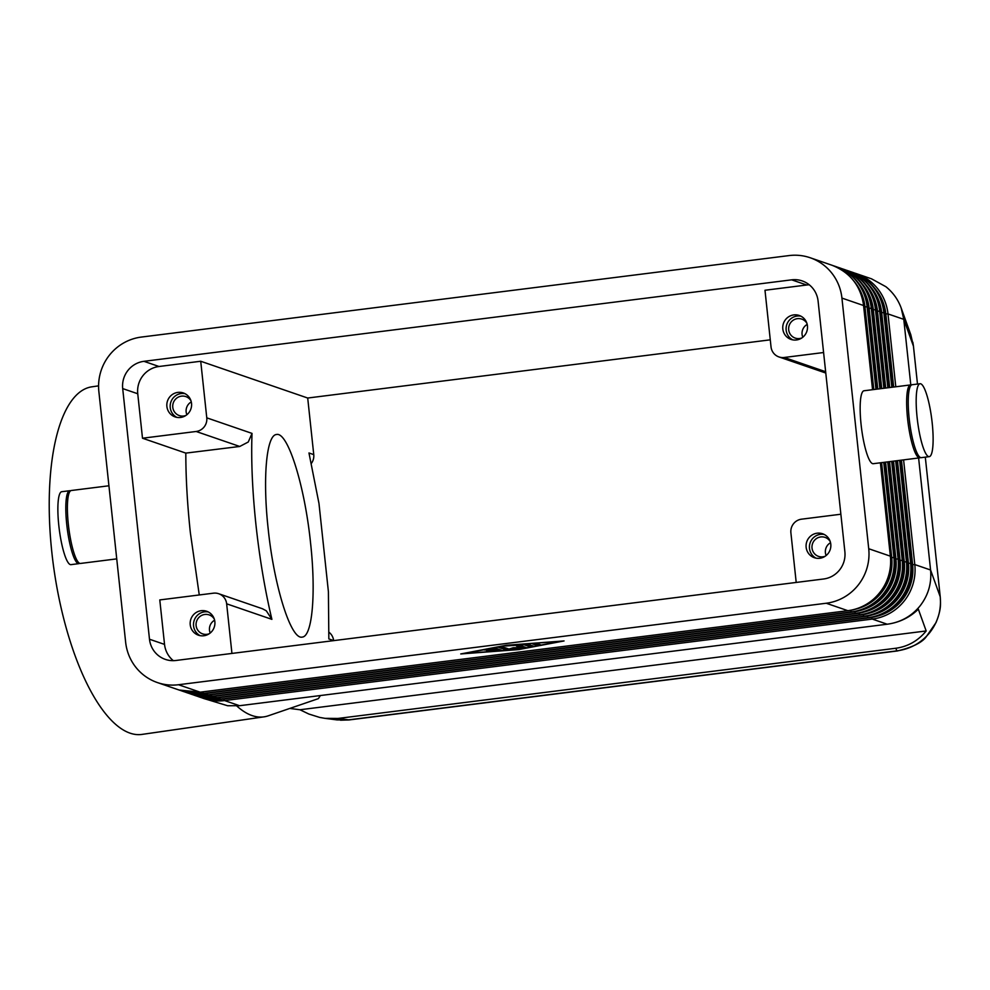 <?xml version="1.0" encoding="UTF-8"?>
<svg xmlns="http://www.w3.org/2000/svg" width="990" height="990" viewBox="0 0 990 990"><rect width="100%" height="100%" fill="white"/><g stroke="black" fill="none" stroke-linecap="round" stroke-linejoin="round"><path stroke-width="1.49" d="M227.75 705.746L239.568 705.709L887.201 624.22C900.492 622.425 911.431 616.349 920.019 605.967C928.261 595.312 931.776 583.32 930.575 569.993L918.609 457.986M239.568 705.709L224.582 700.574L872.289 619.084L887.201 624.22C899.328 622.549 909.711 617.537 918.336 609.197L926.182 630.964C918.089 640.79 907.979 646.557 895.851 648.252L337.899 718.455L325.029 718.356L319.671 717.416L308.843 714.025L299.97 709.756L289.785 708.432M871.584 617.438A3.267 0.644 -97.2 0 0 871.905 618.527A3.267 0.644 -97.2 0 0 872.289 619.084A49.005 47.842 -71 0 0 904.489 600.633A49.005 47.842 -71 0 0 914.797 564.572L930.575 569.993L940.228 596.797A32.67 3.057 -6.1 0 1 940.24 596.859L925.304 457.145L940.228 596.797C941.428 610.125 937.914 622.104 929.66 632.734C921.059 643.092 910.107 649.131 896.804 650.876A32.67 6.373 82.8 0 0 897.398 650.95C912.495 647.324 922.135 642.547 926.331 636.62L936.02 622.599C941.416 609.097 940.587 604.42 940.24 596.859A32.67 3.057 -6.1 0 1 940.24 596.933M895.851 648.252L896.804 650.876L348.653 719.841A32.67 6.373 -97.2 0 0 349.26 719.916L897.423 650.95A32.67 6.373 82.8 0 0 897.584 650.925M173.337 660.664A24.503 23.921 109 0 1 164.538 644.403L149.49 639.231A24.503 23.921 -71 0 0 175.923 660.479L823.63 578.989A24.503 23.921 -71 0 0 844.878 551.739L818.099 301.096A24.503 23.921 -71 0 0 791.666 279.836L806.702 285.009A24.503 23.921 109 0 1 809.288 284.823M158.994 366.498L143.946 361.325A24.503 23.921 -71 0 0 122.698 388.587L137.746 393.76A24.503 23.921 109 0 1 158.994 366.498L200.722 361.251L307.704 398.029L770.282 339.83M895.789 386.781L888.005 313.929A49.005 47.842 -71 0 0 870.371 281.383A49.005 47.842 -71 0 0 856.251 273.587L871.534 278.834L885.902 286.716C892.968 292.421 898.066 299.537 901.197 308.076L903.783 319.349L913.436 346.154A32.67 3.057 -6.1 0 1 913.461 346.215L912.867 342.293M239.493 705.697L227.613 705.734L203.47 698.408A49.005 47.842 -71 0 0 224.582 700.574A3.267 0.644 -97.2 0 1 224.198 700.029A3.267 0.644 -97.2 0 1 223.888 699.014M108.925 485.781L71.28 490.508A36.754 7.178 82.8 0 0 68.347 524.391A36.754 7.178 82.8 0 0 80.462 563.446L116.733 558.88M70.525 490.842A36.754 7.178 82.8 0 0 69.696 490.718L61.751 491.708A36.754 7.178 82.8 0 0 58.818 525.591A36.754 7.178 82.8 0 0 70.921 564.646L78.866 563.644A36.754 7.178 82.8 0 0 79.633 563.31M69.696 490.718A36.754 7.178 82.8 0 0 66.763 524.589A36.754 7.178 82.8 0 0 78.866 563.644M911.345 385.048A36.754 7.178 82.8 0 0 910.528 384.924A36.754 7.178 82.8 0 0 907.595 418.795A36.754 7.178 82.8 0 0 919.698 457.85A36.754 7.178 82.8 0 0 920.465 457.516M910.528 384.924L864.035 390.765A36.754 7.178 82.8 0 0 861.102 424.648A36.754 7.178 82.8 0 0 873.205 463.704L919.698 457.85M917.124 417.594A36.754 7.178 82.8 0 0 929.239 456.65A36.754 7.178 82.8 0 0 932.172 422.767A36.754 7.178 82.8 0 0 920.057 383.724A36.754 7.178 82.8 0 0 917.124 417.594M920.057 383.724L912.112 384.726A36.754 7.178 82.8 0 0 909.179 418.597A36.754 7.178 82.8 0 0 921.294 457.652L929.239 456.65M796.207 582.442L790.899 532.818A12.251 11.954 109 0 1 801.529 519.181L840.869 514.231M825.635 371.708L784.253 357.477A12.251 11.954 109 0 1 771.024 346.859L764.985 290.256L806.702 285.009M214.62 620.21A10.048 9.813 -71 0 0 210.214 633.031M214.298 619.072A10.048 9.813 -71 0 0 196.107 625.606A10.048 9.813 -71 0 0 209.261 633.736M208.284 611.956A12.66 12.363 -71 0 0 200.141 635.654M214.855 621.683A12.66 12.363 109 0 1 198.433 635.196A12.66 12.363 109 0 1 190.228 624.777A12.66 12.363 109 0 1 206.662 611.263A12.66 12.363 109 0 1 214.855 621.683M807.209 324.411A10.048 9.813 -71 0 0 802.803 337.231M806.887 323.272A10.048 9.813 -71 0 0 788.696 329.806A10.048 9.813 -71 0 0 801.851 337.949M800.873 316.156A12.66 12.363 -71 0 0 792.73 339.855M807.444 325.883A12.66 12.363 109 0 1 791.01 339.409A12.66 12.363 109 0 1 782.818 328.977A12.66 12.363 109 0 1 799.239 315.464A12.66 12.363 109 0 1 807.444 325.883M191.28 401.915A10.048 9.813 -71 0 0 186.875 414.723M190.971 400.764A10.048 9.813 -71 0 0 172.78 407.311A10.048 9.813 -71 0 0 185.922 415.441M184.957 393.649A12.66 12.363 -71 0 0 176.814 417.347M191.528 403.375A12.66 12.363 109 0 1 175.094 416.901A12.66 12.363 109 0 1 166.889 406.482A12.66 12.363 109 0 1 183.323 392.956A12.66 12.363 109 0 1 191.528 403.375M830.536 542.718A10.048 9.813 -71 0 0 826.13 555.538M830.214 541.567A10.048 9.813 -71 0 0 812.023 548.114A10.048 9.813 -71 0 0 825.177 556.244M824.2 534.464A12.66 12.363 -71 0 0 816.057 558.162M830.783 544.191A12.66 12.363 109 0 1 814.349 557.704A12.66 12.363 109 0 1 806.145 547.284A12.66 12.363 109 0 1 822.579 533.759A12.66 12.363 109 0 1 830.783 544.191M880.382 462.8L890.357 556.17L868.725 548.732A49.005 47.842 109 0 1 858.417 584.793A49.005 47.842 109 0 1 826.217 603.244L847.861 610.682L200.153 692.171L178.509 684.734A49.005 47.842 109 0 1 157.398 682.568A49.005 47.842 109 0 1 143.278 674.772A49.005 47.842 109 0 1 125.643 642.225L98.864 391.582A49.005 47.842 109 0 1 109.16 355.521A49.005 47.842 109 0 1 141.36 337.07L789.067 255.581A49.005 47.842 109 0 1 810.179 257.747A49.005 47.842 109 0 1 824.299 265.543A49.005 47.842 109 0 1 841.933 298.089L863.565 305.526L872.561 389.701M337.899 718.455L348.653 719.841L336.946 719.903M333.642 640.641L333.63 640.58A12.251 11.954 -71 0 0 329.051 632.313M266.31 610.818L262.474 608.763L218.703 593.728A12.251 11.954 109 0 1 226.648 603.813L271.891 619.356L266.31 610.818M164.538 644.403L159.786 599.928L213.419 593.183A12.251 11.954 109 0 1 218.703 593.728M206.774 417.842A12.251 11.954 109 0 1 196.144 431.479L239.741 446.465L248.267 442.01L252.017 433.397L206.774 417.842L200.722 361.251M271.891 619.356C264.912 589.892 259.578 558.212 255.903 524.304C252.339 490.434 251.052 460.127 252.017 433.397M199.262 594.965L190.34 532.546C187.32 504.046 185.811 477.576 185.823 453.111L239.741 446.465M98.579 385.853L91.884 386.818A175.589 63.521 81.8 0 0 51.827 552.185A175.589 63.521 81.8 0 0 141.904 734.419L263.996 716.847A175.589 63.521 81.8 0 0 268.24 715.82L318.359 698.643L320.414 695.537M268.142 528.511C274.02 586.179 290.961 640.146 302.235 637.09C312.32 636.545 316.144 593.505 310.575 543.089C304.697 485.422 287.756 431.454 276.482 434.511C266.397 435.055 262.573 478.096 268.142 528.511M495.594 648.19L501.386 650.183L498.762 650.678L488.454 651.321L496.683 650.43L494.938 649.836L486.523 650.653L494.097 649.551L492.352 648.945L484.593 649.997L495.594 648.19M492.871 648.351L494.097 649.551M494.06 649.131L496.596 649.626L496.683 650.43M494.938 649.836L494.851 649.019M496.646 650.022L500.049 649.725M534.018 643.649L539.166 644.329M540.503 644.787L536.531 645.282L532.731 643.958L536.741 643.5L540.503 644.787M506.608 645.455L464.718 653.437L518.191 649.428L560.08 641.446L506.595 645.245M506.125 645.282L564.053 640.938L518.673 649.588L460.746 653.945L506.125 645.282M527.831 644.168L533.561 646.148L529.551 646.619L524.106 644.75L505.543 646L527.831 644.168M524.997 644.28L529.464 645.814L532.187 645.666M509.009 649.069L513.228 647.732L520.926 647.571L516.433 646.012L520.455 645.542L526.235 647.547L514.664 648.215L506.323 650.022L498.564 647.336L502.586 646.866L509.009 649.069L506.236 649.205L499.851 647.015M509.132 649.032L513.6 647.72M520.901 647.287L524.861 647.052M517.721 645.69L520.839 646.767L520.926 647.571M178.509 684.734L826.217 603.244M311.367 463.394A12.251 11.954 -71 0 0 313.756 454.62L308.967 452.975L318.978 503.464L328.408 591.735L328.841 638.934L333.63 640.58M313.756 454.62L307.704 398.029M236.783 705.981A175.589 63.521 81.8 0 0 263.996 716.847M231.945 653.437L226.648 603.813M185.823 453.111L142.498 438.224L196.144 431.479M926.182 630.964L299.97 709.756M910.8 384.912L903.783 319.349L888.005 313.929L885.84 313.929L893.648 387.041M868.725 548.732L841.933 298.089M784.253 357.477L823.593 352.527M142.498 438.224L137.746 393.76M149.49 639.231L122.698 388.587M910.812 334.769L913.436 346.154L917.482 384.046L913.461 346.228A32.67 3.057 -6.1 0 1 913.448 346.29M143.946 361.325L791.666 279.836M853.776 280.95A47.372 46.245 109 0 1 864.938 306.739L867.747 306.962L876.534 389.194M863.775 306.838L864.938 306.739L873.786 389.54M872.623 389.689L863.639 305.576C860.731 285.801 850.125 272.337 831.81 265.184A49.005 47.842 109 0 1 845.943 272.98A49.005 47.842 109 0 1 863.565 305.526L863.589 305.65M881.595 462.639L891.73 557.382A47.372 46.245 109 0 1 853.751 609.58M884.355 462.293L894.539 557.605L890.542 557.481M883.736 462.38L893.896 557.382A49.005 47.842 -71 0 1 883.6 593.443A49.005 47.842 -71 0 1 851.4 611.894L203.692 693.396L851.4 611.894A3.267 0.644 -97.2 0 1 851.016 611.35A3.267 0.644 -97.2 0 1 850.682 610.261M204.447 693.594A3.267 0.644 82.8 0 1 204.386 693.619A3.267 0.644 82.8 0 1 204.324 693.606A49.005 47.842 109 0 1 183.212 691.441L180.824 690.574A49.005 47.842 -71 0 0 182.581 691.218A49.005 47.842 -71 0 0 203.692 693.396A3.267 0.644 -97.2 0 1 203.309 692.839A3.267 0.644 -97.2 0 1 202.999 691.837M200.265 692.159A3.267 0.644 82.8 0 1 200.215 692.183L179.042 690.005A49.005 47.842 109 0 0 200.153 692.171A3.267 0.644 82.8 0 0 200.215 692.183L847.923 610.694C873.502 608.145 893.846 582.046 890.431 556.219L890.357 556.17A49.005 47.842 109 0 1 880.061 592.23A49.005 47.842 109 0 1 847.861 610.682A3.267 0.644 82.8 0 0 847.923 610.694A3.267 0.644 82.8 0 0 847.972 610.669M879.9 388.773L871.287 308.175A49.005 47.842 -71 0 0 853.652 275.641A49.005 47.842 -71 0 0 839.532 267.832L840.176 268.055A49.005 47.842 109 0 1 854.296 275.851A49.005 47.842 109 0 1 871.93 308.397L880.506 388.699M839.532 267.832A49.005 47.842 -71 0 0 837.75 267.263L839.532 267.832M883.872 388.278L875.469 309.623A49.005 47.842 -71 0 0 857.835 277.076A49.005 47.842 -71 0 0 843.715 269.28L844.346 269.49A49.005 47.842 109 0 1 858.479 277.287A49.005 47.842 109 0 1 876.113 309.833L884.478 388.204M843.715 269.28A49.005 47.842 -71 0 0 841.933 268.698L843.715 269.28M887.844 387.771L879.652 311.058A49.005 47.842 -71 0 0 862.018 278.512A49.005 47.842 -71 0 0 847.885 270.716L848.529 270.926A49.005 47.842 109 0 1 862.661 278.722A49.005 47.842 109 0 1 880.283 311.268L888.451 387.696M846.104 270.134L847.885 270.716A49.005 47.842 -71 0 0 846.116 270.134M891.817 387.276L883.823 312.494A49.005 47.842 -71 0 0 866.188 279.947A49.005 47.842 -71 0 0 852.068 272.151L852.712 272.374A49.005 47.842 109 0 1 866.832 280.17A49.005 47.842 109 0 1 884.466 312.704L892.423 387.201M852.068 272.151A49.005 47.842 -71 0 0 850.286 271.569L852.068 272.151M856.251 273.587A49.005 47.842 -71 0 0 854.469 273.017L856.251 273.587M857.946 282.385A47.372 46.245 109 0 1 869.121 308.187L871.943 308.521M867.958 308.274L869.121 308.187L877.759 389.045M876.596 389.194L867.822 307.011C864.913 287.236 854.308 273.772 835.993 266.619A49.005 47.842 109 0 1 850.113 274.416A49.005 47.842 109 0 1 867.747 306.962L867.76 307.086M875.927 389.268L867.104 306.739A49.005 47.842 -71 0 0 849.482 274.193A49.005 47.842 -71 0 0 835.35 266.397A49.005 47.842 -71 0 0 833.568 265.827L835.993 266.619M862.129 283.821A47.372 46.245 109 0 1 873.304 309.623L876.125 309.957M872.128 309.709L873.304 309.623L881.731 388.538M866.312 285.256A47.372 46.245 109 0 1 877.474 311.058L880.296 311.392M876.311 311.145L877.474 311.058L885.704 388.043M870.495 286.692A47.372 46.245 109 0 1 881.657 312.494L884.478 312.828M880.494 312.58L881.657 312.494L889.676 387.548M885.567 462.144L895.901 558.83A47.372 46.245 109 0 1 857.934 611.016M888.327 461.798L898.71 559.041L894.725 558.917M887.708 461.872L898.079 558.818A49.005 47.842 -71 0 1 887.77 594.879A49.005 47.842 -71 0 1 855.57 613.33L207.863 694.832L855.57 613.33A3.267 0.644 -97.2 0 1 855.199 612.785A3.267 0.644 -97.2 0 1 854.865 611.696M208.63 695.029A3.267 0.644 82.8 0 1 208.568 695.054A3.267 0.644 82.8 0 1 208.506 695.054A49.005 47.842 109 0 1 187.395 692.876L184.994 692.01A49.005 47.842 -71 0 0 186.751 692.654A49.005 47.842 -71 0 0 207.863 694.832A3.267 0.644 -97.2 0 1 207.492 694.275A3.267 0.644 -97.2 0 1 207.17 693.272M183.212 691.441L204.386 693.619L852.093 612.129C877.672 609.58 898.029 583.481 894.601 557.655L894.539 557.605A49.005 47.842 109 0 1 884.231 593.666A49.005 47.842 109 0 1 852.031 612.117A3.267 0.644 82.8 0 0 852.093 612.129A3.267 0.644 82.8 0 0 852.155 612.105M889.54 461.649L900.083 560.266A47.372 46.245 109 0 1 862.104 612.451M892.299 461.303L902.892 560.476L898.908 560.352M891.681 461.377L902.249 560.266A49.005 47.842 -71 0 1 891.953 596.314A49.005 47.842 -71 0 1 859.753 614.765L212.046 696.267L859.753 614.765A3.267 0.644 -97.2 0 1 859.37 614.221A3.267 0.644 -97.2 0 1 859.035 613.132M212.813 696.465A3.267 0.644 82.8 0 1 212.751 696.49A3.267 0.644 82.8 0 1 212.689 696.49A49.005 47.842 109 0 1 191.577 694.312L189.177 693.446A49.005 47.842 -71 0 0 190.934 694.089A49.005 47.842 -71 0 0 212.046 696.267A3.267 0.644 -97.2 0 1 211.662 695.71A3.267 0.644 -97.2 0 1 211.353 694.708M888.389 461.786L898.71 559.041A49.005 47.842 109 0 1 888.414 595.101A49.005 47.842 109 0 1 856.214 613.553A3.267 0.644 82.8 0 0 856.276 613.565C881.855 611.016 902.212 584.917 898.784 559.103L898.722 559.164M893.512 461.142L904.266 561.701A47.372 46.245 109 0 1 866.287 613.887M896.272 460.796L907.075 561.912L903.078 561.788M895.653 460.87L906.432 561.701A49.005 47.842 -71 0 1 896.136 597.762A49.005 47.842 -71 0 1 863.936 616.213L216.228 697.702L863.936 616.213A3.267 0.644 -97.2 0 1 863.552 615.656A3.267 0.644 -97.2 0 1 863.218 614.567M216.983 697.901A3.267 0.644 82.8 0 1 216.934 697.925A3.267 0.644 82.8 0 1 216.872 697.925A49.005 47.842 109 0 1 195.748 695.747L193.359 694.893A49.005 47.842 -71 0 0 195.117 695.537A49.005 47.842 -71 0 0 216.228 697.702A3.267 0.644 -97.2 0 1 215.845 697.158A3.267 0.644 -97.2 0 1 215.535 696.143M892.361 461.291L902.892 560.476A49.005 47.842 109 0 1 892.596 596.537A49.005 47.842 109 0 1 860.397 614.988A3.267 0.644 82.8 0 0 860.459 615C886.038 612.451 906.382 586.352 902.967 560.538L902.905 560.6M897.485 460.647L908.449 563.137A47.372 46.245 109 0 1 870.47 615.322M900.244 460.3L911.258 563.347L907.261 563.223M899.625 460.375L910.614 563.137A49.005 47.842 -71 0 1 900.306 599.197A49.005 47.842 -71 0 1 868.106 617.649L220.399 699.138L868.106 617.649A3.267 0.644 -97.2 0 1 867.735 617.092A3.267 0.644 -97.2 0 1 867.401 616.003M197.542 696.329A49.005 47.842 -71 0 0 199.287 696.972A49.005 47.842 -71 0 0 220.399 699.138A3.267 0.644 -97.2 0 1 220.028 698.593A3.267 0.644 -97.2 0 1 219.706 697.579M896.334 460.796L907.075 561.912A49.005 47.842 109 0 1 896.779 597.972A49.005 47.842 109 0 1 864.579 616.423A3.267 0.644 82.8 0 0 864.641 616.436C890.208 613.887 910.565 587.788 907.137 561.974L907.087 562.035M201.713 697.764A49.005 47.842 -71 0 0 203.47 698.408L201.713 697.764M901.457 460.14L912.619 564.572A47.372 46.245 109 0 1 874.653 616.77M903.598 459.88L914.797 564.572L911.443 564.659M900.306 460.288L911.258 563.347A49.005 47.842 109 0 1 900.949 599.408A49.005 47.842 109 0 1 868.75 617.859A3.267 0.644 82.8 0 0 868.812 617.871C894.391 615.322 914.748 589.223 911.32 563.409L911.27 563.471M221.166 699.348A3.267 0.644 82.8 0 1 221.104 699.361A3.267 0.644 82.8 0 1 221.042 699.361A49.005 47.842 109 0 1 199.931 697.183L197.53 696.329M498.762 650.678L498.675 649.873M536.531 645.282L536.444 644.478M529.551 646.619L529.464 645.814M506.323 650.022L506.236 649.205M510.159 649.65L510.073 648.834M522.844 648.054L522.757 647.25M874.665 288.127A47.372 46.245 109 0 1 885.84 313.929L884.664 314.016M825.784 373.032L778.969 356.945M831.81 265.184L810.179 257.747M179.042 690.005L157.398 682.568M336.909 719.891L325.029 718.356M199.931 697.183L221.104 699.361L868.812 617.871M195.748 695.747L216.934 697.925L864.641 616.436M191.577 694.312L212.751 696.49L860.459 615M187.395 692.876L208.568 695.054L856.276 613.565M894.601 557.655L884.416 462.293M892.485 387.189L884.54 312.766C881.632 292.978 871.027 279.514 852.712 272.374M888.513 387.684L880.357 311.33C877.449 291.543 866.844 278.079 848.529 270.926M884.54 388.191L876.175 309.895C873.267 290.107 862.661 276.643 844.346 269.49M880.568 388.686L872.004 308.459C869.096 288.672 858.479 275.208 840.176 268.055M890.431 556.219L880.444 462.788M910.85 334.868L901.197 308.076M349.111 719.928L340.511 720.213"/></g></svg>
